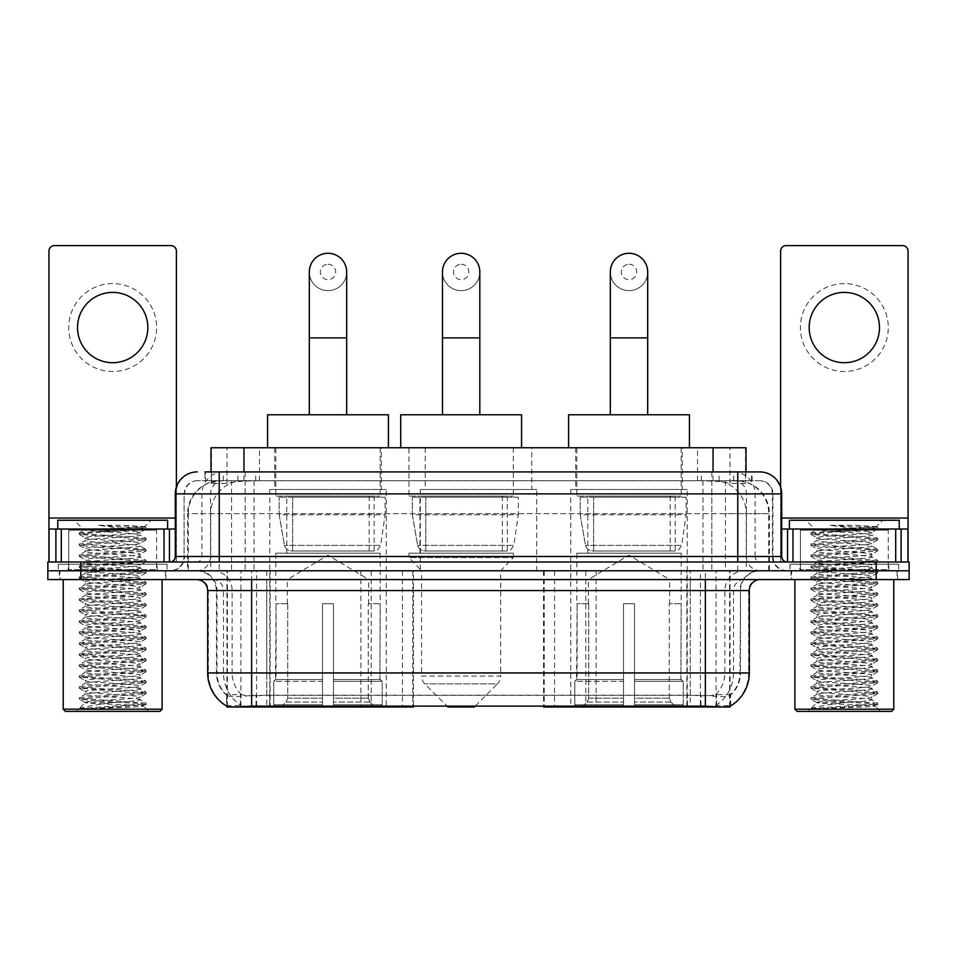 <?xml version="1.0" encoding="UTF-8"?>
<svg xmlns="http://www.w3.org/2000/svg" width="957" height="957" viewBox="0 0 957 957"><rect width="100%" height="100%" fill="white"/><g stroke="black" fill="none" stroke-linecap="round" stroke-linejoin="round"><path stroke-width="0.72" stroke-dasharray="4.79 3.59" d="M226.917 706.23L226.917 570.779L413.448 570.779L413.448 705.931M413.448 707.008L270.149 707.008L270.149 570.779M687.234 489.482L570.779 489.482L687.234 489.482L687.234 707.008L570.779 707.008L687.234 707.008M570.779 489.482L570.779 707.008M386.221 489.482L269.766 489.482L386.221 489.482L386.221 707.008L269.766 707.008L386.221 707.008M269.766 489.482L269.766 707.008M735.562 480.701L724.868 480.701L741.28 481.096C745.419 482.328 746.819 483.118 745.491 483.452L729.988 483.452L721.159 481.562L702.976 480.749L254.024 480.749L235.841 481.562L227.012 483.452L211.509 483.452L211.007 471.909M745.993 447.744L211.007 447.744M739.402 480.833A32.957 32.957 0 0 1 769.392 513.658L769.392 570.779L187.608 570.779L769.392 570.779M211.007 483.237L217.598 480.833L232.132 480.701L221.438 480.701M217.598 480.833A32.957 32.957 0 0 0 187.608 513.658L188.278 513.658L188.278 570.779M226.917 707.008L270.149 707.008M381.269 447.744L274.707 447.744L381.269 447.744L381.269 489.482L274.707 489.482L381.269 489.482M274.707 447.744L274.707 489.482M682.293 447.744L575.731 447.744L682.293 447.744L682.293 489.482L575.731 489.482L682.293 489.482M575.731 447.744L575.731 489.482M531.781 447.744L425.219 447.744L531.781 447.744L531.781 489.482L425.219 489.482L531.781 489.482M425.219 447.744L425.219 489.482M536.721 489.482L420.279 489.482L536.721 489.482L536.721 570.779L420.279 570.779L536.721 570.779M420.279 489.482L420.279 570.779M700.416 570.779L543.552 570.779L730.083 570.779L700.416 570.779L700.416 705.931M554.546 570.779L554.546 707.008L543.552 707.008M554.546 707.008L730.083 707.008M413.448 570.779L226.917 570.779M745.993 471.909L745.491 483.452L745.491 447.744M232.132 480.701L724.868 480.701M165.944 570.779L59.382 570.779L165.944 570.779L165.944 579.571L59.382 579.571L165.944 579.571M59.382 570.779L59.382 579.571M897.618 570.779L791.056 570.779L897.618 570.779L897.618 579.571L791.056 579.571L897.618 579.571M791.056 570.779L791.056 579.571M167.044 564.187L58.281 564.187L167.044 564.187L167.044 570.779L58.281 570.779L167.044 570.779M58.281 564.187L58.281 570.779M898.719 564.187L789.956 564.187L898.719 564.187L898.719 570.779L789.956 570.779L898.719 570.779M789.956 564.187L789.956 570.779M251.643 695.344L705.357 695.344C719.114 696.971 727.428 696.971 730.299 695.344A29.667 29.667 0 0 0 740.515 672.95L266.752 672.95L266.752 706.015C254.143 706.673 245.662 706.529 241.296 705.572L226.366 705.692L226.701 695.344C229.548 696.971 237.862 696.971 251.643 695.344L251.643 590.553L216.485 590.553L749.307 590.553M749.307 672.95L748.637 672.95A38.447 37.861 90 0 1 730.634 705.692L715.704 705.572C711.374 706.529 702.881 706.673 690.248 706.015L690.248 672.95L208.363 672.95A38.447 37.861 -90 0 0 226.366 705.692L226.701 706.122M730.634 705.692L730.634 694.71A29.667 29.212 90 0 0 739.976 672.95L740.515 590.553A19.774 19.774 0 0 1 760.289 570.779L196.711 570.779L760.289 570.779M226.701 695.344A29.667 29.667 0 0 1 216.485 672.95L216.485 590.553C215.313 578.542 208.722 571.951 196.711 570.779M705.357 579.571L196.711 579.571L705.357 579.571M799.837 570.779L888.826 570.779L799.837 570.779L799.837 564.187L888.826 564.187L799.837 564.187M888.826 570.779L888.826 564.187M68.174 570.779L157.163 570.779L68.174 570.779L68.174 564.187L157.163 564.187L68.174 564.187M157.163 570.779L157.163 564.187M876.193 579.571L47.85 579.571L47.85 570.779L909.15 570.779L909.15 579.571L876.193 579.571L876.193 570.779L909.15 570.779M690.248 706.015L266.752 706.015M730.634 694.71L715.704 694.531C711.374 695.942 702.893 696.158 690.248 695.177L266.752 695.177C254.131 696.158 245.65 695.942 241.296 694.531L226.366 694.71A29.667 29.212 -90 0 1 217.024 672.95L740.515 672.95L740.515 590.553L251.643 590.553L251.643 570.779M219.237 471.909L737.763 471.909M204.954 480.701L752.046 480.701L204.954 480.701L204.954 471.909L223.555 471.909A21.975 21.64 -90 0 0 201.915 493.884L201.915 556.495L175.287 556.495M759.738 480.701L197.262 480.701L759.738 480.701A13.183 13.183 0 0 1 772.921 493.884L772.921 556.495L201.915 556.495A5.491 5.407 90 0 1 196.508 561.998L787.204 561.998L196.508 561.998M175.287 493.884L772.921 493.884L184.079 493.884L184.079 556.495A14.283 14.283 0 0 1 169.796 570.779L787.204 570.779L169.796 570.779M888.275 529.03L800.387 529.03L888.275 529.03L888.275 561.998L800.387 561.998L888.275 561.998L888.275 570.779L800.387 570.779L888.275 570.779M800.387 529.03L800.387 570.779M156.613 529.03L68.725 529.03L156.613 529.03L156.613 561.998L68.725 561.998L156.613 561.998L156.613 570.779L68.725 570.779L156.613 570.779M68.725 529.03L68.725 570.779M80.807 579.571L80.807 570.779L47.85 570.779L47.85 561.998L909.15 561.998M80.807 561.998L80.807 570.779L876.193 570.779L876.193 561.998M752.046 480.701L752.046 471.909L205.456 471.909L205.456 480.701M711.817 471.909L711.817 493.884L781.044 493.884A21.975 21.64 90 0 0 759.403 471.909L223.555 471.909M112.663 283.607A43.938 43.938 0 0 0 68.725 327.557A43.938 43.938 0 0 0 112.663 371.495A43.938 43.938 0 0 0 156.613 327.557A43.938 43.938 0 0 0 112.663 283.607M112.663 362.703A35.158 35.158 0 0 1 77.517 327.557A35.158 35.158 0 0 1 112.663 292.399A35.158 35.158 0 0 1 147.821 327.557A35.158 35.158 0 0 1 112.663 362.703M68.725 561.998L156.613 561.998L68.725 561.998M175.287 529.03L176.387 529.03L176.387 561.998L48.951 561.998L48.951 251.093A5.491 5.491 0 0 1 54.441 245.602L170.896 245.602A5.491 5.491 0 0 1 176.387 251.093L176.387 529.03L48.951 529.03M176.387 487.017L176.387 561.998L48.951 561.998M162.104 579.571L63.234 579.571L162.104 579.571M59.932 570.779L165.405 570.779L59.932 570.779L59.932 579.571L165.405 579.571L59.932 579.571M165.405 570.779L165.405 579.571M157.714 570.779L67.624 570.779L157.714 570.779A1.101 1.101 0 0 1 156.613 569.678L68.725 569.678L156.613 569.678L156.613 530.13A1.101 1.101 0 0 1 157.714 529.03L67.624 529.03L157.714 529.03M67.624 570.779A1.101 1.101 0 0 0 68.725 569.678L68.725 530.13A1.101 1.101 0 0 0 67.624 529.03M167.595 529.03L57.743 529.03L167.595 529.03M79.491 708.539C84.683 706.709 95.736 704.711 112.663 702.558L85.197 702.558C82.757 703.802 144.89 704.95 143.598 706.051C145.643 706.912 111.359 707.761 91.609 708.539L79.491 708.539L141.6 704.161L145.954 703.108L83.737 698.67L79.383 697.617L146.074 692.258L129.374 690.428L83.737 687.688L79.383 686.624L146.074 681.276L129.374 679.446L83.737 676.695L79.383 675.642L146.074 670.283L129.374 668.453L83.737 665.713L79.383 664.66L146.074 659.301L79.252 653.81L146.074 648.32L79.252 642.829L146.074 637.326L79.252 631.835L146.074 626.345L79.252 620.854L146.074 615.363L79.252 609.86L146.074 604.369L79.252 598.879L146.074 593.388L79.252 587.897L146.074 582.394L79.252 576.904L146.074 571.413L79.252 565.922L146.074 560.431L79.252 554.94L146.074 549.438L79.252 543.947L146.074 538.456L129.374 536.626L83.737 533.874L79.252 532.965L84.12 530.154C81.584 528.922 146.026 527.762 144.698 526.673L122.927 525.285L97.877 525.285C114.194 527.116 126.707 529.089 135.427 531.231L97.1 531.231L84.12 530.154L74.215 520.249L151.122 520.249L74.215 520.249M79.383 532.822L141.6 528.384L146.074 527.474L144.651 526.577L151.122 520.249M91.609 708.539L145.954 704.759L143.562 706.146L148.921 711.398L76.416 711.398L85.197 702.558C83.522 700.727 141.815 698.897 140.129 697.067C141.815 695.237 83.522 693.406 85.197 691.576C83.522 689.746 141.815 687.904 140.129 686.085C141.815 684.255 83.522 682.413 85.197 680.583C83.522 678.764 141.815 676.922 140.129 675.092C141.815 673.261 83.522 671.431 85.197 669.601C83.522 667.771 141.815 665.94 140.129 664.11C141.815 662.28 83.522 660.438 85.197 658.619C83.522 656.789 141.815 654.947 140.129 653.117C141.815 651.298 83.522 649.456 85.197 647.626C83.522 645.796 141.815 643.965 140.129 642.135C141.815 640.305 83.522 638.475 85.197 636.644C83.522 634.814 141.815 632.984 140.129 631.153C141.815 629.323 83.522 627.481 85.197 625.663C83.522 623.832 141.815 621.99 140.129 620.16C141.815 618.342 83.522 616.499 85.197 614.669C83.522 612.839 141.815 611.009 140.129 609.178C141.815 607.348 83.522 605.518 85.197 603.688C83.522 601.857 141.815 600.015 140.129 598.197C141.815 596.367 83.522 594.524 85.197 592.694C83.522 590.876 141.815 589.034 140.129 587.203C141.815 585.373 83.522 583.543 85.197 581.712C83.522 579.882 141.815 578.052 140.129 576.222C141.815 574.391 83.522 572.561 85.197 570.731C83.522 568.901 141.815 567.058 140.129 565.24C141.815 563.41 83.522 561.568 85.197 559.737C83.522 557.919 141.815 556.077 140.129 554.247C141.815 552.416 83.522 550.586 85.197 548.756C83.522 546.926 141.815 545.095 140.129 543.265L140.129 546.004L145.954 549.306M145.954 704.759L141.6 703.706L95.963 700.955L79.252 699.124L146.074 693.634L79.252 688.143L146.074 682.652L79.252 677.149L146.074 671.658L79.252 666.168L146.074 660.677L79.252 655.186L146.074 649.683L79.252 644.193L146.074 638.702L79.252 633.211L146.074 627.72L79.252 622.229L145.954 616.87L141.6 615.818L95.963 613.066L79.252 611.236L146.074 605.745L79.383 600.386L83.737 599.333L129.374 596.594L146.074 594.764L79.252 589.261L146.074 583.77L79.252 578.279L146.074 572.788L79.252 567.298L146.074 561.807L79.252 556.304L145.954 550.957L140.129 554.247L140.129 556.998C141.815 555.168 83.522 553.325 85.197 551.507C83.522 549.677 141.815 547.835 140.129 546.004C141.815 544.186 83.522 542.344 85.197 540.514L79.383 543.815M145.954 550.957L141.6 549.904L95.963 547.153L79.252 545.323L145.954 539.963L140.129 543.265C141.815 541.435 83.522 539.592 85.197 537.774L85.197 540.514C83.522 538.683 141.815 536.853 140.129 535.023L145.954 538.312M145.954 539.963L141.6 538.911L79.383 534.473L85.197 537.774C83.522 535.944 141.815 534.102 140.129 532.271L140.129 535.023C141.229 533.779 113.823 532.451 97.1 531.231M145.954 561.938L140.129 565.24L140.129 567.98C141.815 566.149 83.522 564.319 85.197 562.489C83.522 560.658 141.815 558.828 140.129 556.998L145.954 560.288M79.383 545.466L85.352 548.923L85.197 551.507L79.383 554.797M145.954 572.932L140.129 576.222L140.129 578.961C141.815 577.143 83.522 575.301 85.197 573.47C83.522 571.64 141.815 569.81 140.129 567.98L145.954 571.269M79.383 556.448L85.352 559.917L85.197 562.489L79.383 565.778M145.954 583.914L140.129 587.203L140.129 589.955C141.815 588.124 83.522 586.282 85.197 584.464C83.522 582.634 141.815 580.791 140.129 578.961L145.954 582.263M79.383 567.429L85.352 570.898L85.197 573.47L79.383 576.772M145.954 594.895L140.129 598.197L140.129 600.936C141.815 599.106 83.522 597.276 85.197 595.445C83.522 593.615 141.815 591.785 140.129 589.955L145.954 593.244M79.383 578.423L85.352 581.88L85.197 584.464L79.383 587.754M145.954 605.889L140.129 609.178L140.129 611.93C141.815 610.099 83.522 608.257 85.197 606.427C83.522 604.609 141.815 602.766 140.129 600.936L145.954 604.238M79.383 589.404L85.352 592.873L85.197 595.445L79.383 598.735M145.954 616.87L140.129 620.16L140.129 622.911C141.815 621.081 83.522 619.251 85.197 617.421C83.522 615.59 141.815 613.748 140.129 611.93L145.954 615.219M79.383 600.386L85.352 603.855L85.197 606.427L79.383 609.729M145.954 627.852L140.129 631.153L140.129 633.893C141.815 632.075 83.522 630.232 85.197 628.402C83.522 626.572 141.815 624.742 140.129 622.911L145.954 626.201M79.383 611.379L85.352 614.849L85.197 617.421L79.383 620.71M145.954 638.845L140.129 642.135L140.129 644.886C141.815 643.056 83.522 641.214 85.197 639.396C83.522 637.565 141.815 635.723 140.129 633.893L145.954 637.195M79.383 622.361L85.352 625.83L85.197 628.402L79.383 631.704M145.954 649.827L140.129 653.117L140.129 655.868C141.815 654.038 83.522 652.207 85.197 650.377C83.522 648.547 141.815 646.717 140.129 644.886L145.954 648.176M79.383 633.355L85.352 636.812L85.197 639.396L79.383 642.685M145.954 660.808L140.129 664.11L140.129 666.85C141.815 665.031 83.522 663.189 85.197 661.359C83.522 659.529 141.815 657.698 140.129 655.868L145.954 659.158M79.383 644.336L85.352 647.805L85.197 650.377L79.383 653.667M145.954 671.802L140.129 675.092L140.129 677.843C141.815 676.013 83.522 674.171 85.197 672.352C83.522 670.522 141.815 668.68 140.129 666.85L145.954 670.151M79.383 655.318L85.352 658.787L85.197 661.359L79.383 664.66M145.954 682.784L140.129 686.085L140.129 688.825C141.815 686.994 83.522 685.164 85.197 683.334C83.522 681.504 141.815 679.673 140.129 677.843L145.954 681.133M79.383 666.311L85.352 669.768L85.197 672.352L79.383 675.642M145.954 693.777L140.129 697.067L140.129 699.818C141.815 697.988 83.522 696.146 85.197 694.315C83.522 692.497 141.815 690.655 140.129 688.825L145.954 692.126M79.383 677.293L85.352 680.762L85.197 683.334L79.383 686.624M112.663 702.558C129.351 701.637 138.502 700.727 140.129 699.818L145.954 703.108M79.383 688.274L85.352 691.744L85.197 694.315L79.383 697.617M79.383 534.473L83.737 533.42L145.954 528.982L139.985 532.451L135.427 531.231M76.416 711.398L148.921 711.398M85.197 702.558L79.383 699.268M57.743 520.249L167.595 520.249M63.234 709.209L162.104 709.209M65.423 711.398L159.903 711.398M145.954 527.331L122.927 525.285M145.954 528.982L141.6 527.929L97.877 525.285M327.988 290.641A18.673 18.673 0 0 0 346.673 271.967A18.673 18.673 0 0 1 327.988 290.641A18.673 18.673 0 0 0 346.673 271.967A18.673 18.673 0 0 0 327.988 253.282A18.673 18.673 0 0 0 309.314 271.967A18.673 18.673 0 0 0 327.988 290.641A18.673 18.673 0 0 1 309.314 271.967M327.988 264.276A7.692 7.692 0 0 1 335.68 271.967A7.692 7.692 0 0 1 327.988 279.659A7.692 7.692 0 0 1 320.308 271.967A7.692 7.692 0 0 1 327.988 264.276M309.314 414.776L346.673 414.776L309.314 414.776M287.339 603.735L287.339 579.571L368.636 579.571L327.988 555.144L287.339 579.571L368.636 579.571L368.636 603.735M368.266 698.143L368.266 603.735L368.266 698.143L369.892 702.031L374.917 707.008L333.491 707.008L380.001 707.008L333.491 707.008L333.491 704.807L382.202 704.807L333.491 704.807L333.491 681.3L382.202 681.3L333.491 681.3L333.491 679.542L380.443 679.542L333.491 679.542L333.491 707.008L380.001 707.008L382.202 704.807L382.202 681.3L379.881 679.542L380.18 603.735L379.881 679.542L382.202 681.3L382.202 704.807L380.001 707.008L374.917 707.008L369.892 702.031L368.266 698.143L333.491 698.143L333.491 707.008L333.491 603.735L333.491 698.143L368.266 698.143M322.497 603.735L333.491 603.735L322.497 603.735L322.497 679.542L276.095 679.542L322.497 679.542L322.497 603.735L322.497 698.143L322.497 603.735L333.491 603.735L333.491 679.542L333.491 603.735L322.497 603.735M287.722 603.735L287.722 698.143L286.095 702.031L281.071 707.008L322.497 707.008L322.497 698.143L322.497 707.008L275.987 707.008L322.497 707.008L322.497 704.807L322.497 707.008L275.987 707.008L273.774 704.807L322.497 704.807L273.774 704.807L273.774 681.3L322.497 681.3L322.497 704.807L322.497 681.3L273.774 681.3L275.544 679.542L322.497 679.542L322.497 681.3L322.497 679.542L275.544 679.542L276.095 603.735L276.095 679.542L273.774 681.3L273.774 704.807L275.987 707.008L281.071 707.008L286.095 702.031L287.722 698.143L287.722 603.735L275.807 603.735L287.722 603.735M275.807 553.206L380.18 553.206L275.807 553.206L275.807 603.735M380.18 553.206L380.18 603.735M286.789 496.073L369.187 496.073L286.789 496.073L286.789 553.206L369.187 553.206L286.789 553.206M369.187 496.073L369.187 553.206M275.807 447.744L380.18 447.744L275.807 447.744L275.807 496.073L380.18 496.073L275.807 496.073M380.18 447.744L380.18 496.073M388.41 447.744L267.565 447.744L388.41 447.744M267.565 414.776L388.41 414.776M379.881 603.735L368.266 603.735L379.881 603.735M385.121 497.173L279.169 497.173L385.121 497.173L385.121 514.758L279.169 514.758L279.169 497.173L279.169 514.758L284.468 545.37C285.772 549.139 288.5 551.017 292.639 551.005L374.139 551.005L292.651 551.005L292.651 497.173L292.639 551.005C288.512 551.029 285.784 549.151 284.468 545.37L279.169 514.758L385.121 514.758L380.671 545.37L284.468 545.37L380.671 545.37C377.824 550.119 375.658 551.998 374.139 551.005L374.139 497.173L292.651 497.173L374.139 497.173M629.012 290.641A18.673 18.673 0 0 0 647.686 271.967A18.673 18.673 0 0 1 629.012 290.641A18.673 18.673 0 0 0 647.686 271.967A18.673 18.673 0 0 0 629.012 253.282A18.673 18.673 0 0 0 610.327 271.967A18.673 18.673 0 0 0 629.012 290.641A18.673 18.673 0 0 1 610.327 271.967M629.012 264.276A7.692 7.692 0 0 1 636.692 271.967A7.692 7.692 0 0 1 629.012 279.659A7.692 7.692 0 0 1 621.32 271.967A7.692 7.692 0 0 1 629.012 264.276M610.327 414.776L647.686 414.776L610.327 414.776M588.364 603.735L588.364 579.571L669.661 579.571L629.012 555.144L588.364 579.571L669.661 579.571L669.661 603.735M669.278 698.143L669.278 603.735L669.278 698.143L670.905 702.031L675.929 707.008L634.503 707.008L681.013 707.008L634.503 707.008L634.503 704.807L683.226 704.807L634.503 704.807L634.503 681.3L683.226 681.3L634.503 681.3L634.503 679.542L681.456 679.542L634.503 679.542L634.503 707.008L681.013 707.008L683.226 704.807L683.226 681.3L680.906 679.542L681.193 603.735L680.906 679.542L683.226 681.3L683.226 704.807L681.013 707.008L675.929 707.008L670.905 702.031L669.278 698.143L634.503 698.143L634.503 707.008L634.503 603.735L634.503 698.143L669.278 698.143M623.509 603.735L634.503 603.735L623.509 603.735L623.509 679.542L577.119 679.542L623.509 679.542L623.509 603.735L623.509 698.143L623.509 603.735L634.503 603.735L634.503 679.542L634.503 603.735L623.509 603.735M588.734 603.735L588.734 698.143L587.108 702.031L582.083 707.008L623.509 707.008L623.509 698.143L623.509 707.008L576.999 707.008L623.509 707.008L623.509 704.807L623.509 707.008L576.999 707.008L574.798 704.807L623.509 704.807L574.798 704.807L574.798 681.3L623.509 681.3L623.509 704.807L623.509 681.3L574.798 681.3L576.557 679.542L623.509 679.542L623.509 681.3L623.509 679.542L576.557 679.542L577.119 603.735L577.119 679.542L574.798 681.3L574.798 704.807L576.999 707.008L582.083 707.008L587.108 702.031L588.734 698.143L588.734 603.735L576.82 603.735L588.734 603.735M576.82 553.206L681.193 553.206L576.82 553.206L576.82 603.735M681.193 553.206L681.193 603.735M587.813 496.073L670.211 496.073L587.813 496.073L587.813 553.206L670.211 553.206L587.813 553.206M670.211 496.073L670.211 553.206M576.82 447.744L681.193 447.744L576.82 447.744L576.82 496.073L681.193 496.073L576.82 496.073M681.193 447.744L681.193 496.073M689.435 447.744L568.59 447.744L689.435 447.744M568.59 414.776L689.435 414.776M680.906 603.735L669.278 603.735L680.906 603.735M686.133 497.173L580.181 497.173L686.133 497.173L686.133 514.758L580.181 514.758L580.181 497.173L580.181 514.758L585.481 545.37C586.785 549.139 589.512 551.017 593.663 551.005L675.152 551.005L593.663 551.005L593.663 497.173L593.663 551.005C589.524 551.029 586.797 549.151 585.481 545.37L580.181 514.758L686.133 514.758L681.683 545.37L585.481 545.37L681.683 545.37C678.848 550.119 676.671 551.998 675.163 551.005L675.152 497.173L593.663 497.173L675.152 497.173M461.142 290.641A18.673 18.673 0 0 0 479.816 271.967A18.673 18.673 0 0 1 461.142 290.641A18.673 18.673 0 0 0 479.816 271.967A18.673 18.673 0 0 0 461.142 253.282A18.673 18.673 0 0 0 442.469 271.967A18.673 18.673 0 0 0 461.142 290.641A18.673 18.673 0 0 1 442.469 271.967M461.142 264.276A7.692 7.692 0 0 1 468.834 271.967A7.692 7.692 0 0 1 461.142 279.659A7.692 7.692 0 0 1 453.451 271.967A7.692 7.692 0 0 1 461.142 264.276M442.469 414.776L479.816 414.776L442.469 414.776M475.402 705.931L497.473 683.86L424.812 683.86L497.473 683.86A10.982 10.982 0 0 0 500.69 676.097L421.594 676.097A10.982 10.982 0 0 0 424.812 683.86L446.883 705.931M500.69 570.779L421.594 570.779L421.594 676.097L500.69 676.097L500.69 570.779L513.323 557.596L408.962 557.596L513.323 557.596L513.323 553.206L408.962 553.206L408.962 557.596L421.594 570.779L500.69 570.779M419.944 496.073L502.341 496.073L419.944 496.073L419.944 553.206L502.341 553.206L419.944 553.206M502.341 496.073L502.341 553.206M408.962 447.744L513.323 447.744L408.962 447.744L408.962 496.073L513.323 496.073L408.962 496.073M513.323 447.744L513.323 496.073M521.565 447.744L400.72 447.744L521.565 447.744M400.72 414.776L521.565 414.776M408.962 553.206L513.323 553.206M447.96 707.008L474.325 707.008M518.263 497.173L412.323 497.173L518.263 497.173L518.263 514.758L412.323 514.758L412.323 497.173L412.323 514.758L417.611 545.37C418.927 549.139 421.642 551.017 425.793 551.005L507.282 551.005L425.793 551.005L425.793 497.173L425.793 551.005C421.666 551.029 418.939 549.151 417.611 545.37L412.323 514.758L518.263 514.758L513.813 545.37L417.611 545.37L513.813 545.37C510.978 550.119 508.801 551.998 507.294 551.005L507.282 497.173L425.793 497.173L507.282 497.173M844.337 283.607A43.938 43.938 0 0 0 800.387 327.557A43.938 43.938 0 0 0 844.337 371.495A43.938 43.938 0 0 0 888.275 327.557A43.938 43.938 0 0 0 844.337 283.607M844.337 362.703A35.158 35.158 0 0 1 809.179 327.557A35.158 35.158 0 0 1 844.337 292.399A35.158 35.158 0 0 1 879.483 327.557A35.158 35.158 0 0 1 844.337 362.703M800.387 561.998L888.275 561.998L800.387 561.998M908.049 518.048L908.049 529.03L780.613 529.03L780.613 561.998L908.049 561.998L780.613 561.998L780.613 251.093A5.491 5.491 0 0 1 786.104 245.602L902.559 245.602A5.491 5.491 0 0 1 908.049 251.093L908.049 518.048L780.613 518.048L780.613 529.03L781.713 529.03M780.613 487.017L780.613 518.048L781.713 518.048M893.766 579.571L794.896 579.571L893.766 579.571M791.595 570.779L897.068 570.779L791.595 570.779L791.595 579.571L897.068 579.571L791.595 579.571M897.068 570.779L897.068 579.571M889.376 570.779L799.286 570.779L889.376 570.779A1.101 1.101 0 0 1 888.275 569.678L800.387 569.678L888.275 569.678L888.275 530.13A1.101 1.101 0 0 1 889.376 529.03L799.286 529.03L889.376 529.03M799.286 570.779A1.101 1.101 0 0 0 800.387 569.678L800.387 530.13A1.101 1.101 0 0 0 799.286 529.03M899.257 529.03L789.405 529.03L899.257 529.03M811.165 708.539C816.345 706.709 827.398 704.711 844.337 702.558L816.871 702.558C814.419 703.802 876.552 704.95 875.272 706.051C877.306 706.912 843.033 707.761 823.271 708.539L811.165 708.539L873.263 704.161L877.617 703.108L815.4 698.67L811.046 697.617L877.748 692.258L861.037 690.428L815.4 687.688L811.046 686.624L877.748 681.276L861.037 679.446L815.4 676.695L811.046 675.642L877.748 670.283L861.037 668.453L815.4 665.713L811.046 664.66L877.748 659.301L861.037 657.471L815.4 654.72L811.046 653.667L877.748 648.32L810.926 642.829L877.748 637.326L810.926 631.835L877.748 626.345L810.926 620.854L877.748 615.363L810.926 609.86L877.748 604.369L810.926 598.879L877.748 593.388L810.926 587.897L877.748 582.394L810.926 576.904L877.748 571.413L810.926 565.922L877.748 560.431L810.926 554.94L877.748 549.438L810.926 543.947L877.748 538.456L861.037 536.626L815.4 533.874L810.926 532.965L815.783 530.154C813.247 528.922 877.689 527.762 876.361 526.673L854.601 525.285L829.54 525.285C845.856 527.116 858.369 529.089 867.102 531.231L828.762 531.231L815.783 530.154L805.878 520.249L882.785 520.249L805.878 520.249M811.046 532.822L873.263 528.384L877.748 527.474L876.325 526.577L882.785 520.249M823.271 708.539L877.617 704.759L875.224 706.146L880.584 711.398L808.079 711.398L816.871 702.558C815.185 700.727 873.478 698.897 871.803 697.067C873.478 695.237 815.185 693.406 816.871 691.576C815.185 689.746 873.478 687.904 871.803 686.085C873.478 684.255 815.185 682.413 816.871 680.583C815.185 678.764 873.478 676.922 871.803 675.092C873.478 673.261 815.185 671.431 816.871 669.601C815.185 667.771 873.478 665.94 871.803 664.11C873.478 662.28 815.185 660.438 816.871 658.619C815.185 656.789 873.478 654.947 871.803 653.117C873.478 651.298 815.185 649.456 816.871 647.626C815.185 645.796 873.478 643.965 871.803 642.135C873.478 640.305 815.185 638.475 816.871 636.644C815.185 634.814 873.478 632.984 871.803 631.153C873.478 629.323 815.185 627.481 816.871 625.663C815.185 623.832 873.478 621.99 871.803 620.16C873.478 618.342 815.185 616.499 816.871 614.669C815.185 612.839 873.478 611.009 871.803 609.178C873.478 607.348 815.185 605.518 816.871 603.688C815.185 601.857 873.478 600.015 871.803 598.197C873.478 596.367 815.185 594.524 816.871 592.694C815.185 590.876 873.478 589.034 871.803 587.203C873.478 585.373 815.185 583.543 816.871 581.712C815.185 579.882 873.478 578.052 871.803 576.222C873.478 574.391 815.185 572.561 816.871 570.731C815.185 568.901 873.478 567.058 871.803 565.24C873.478 563.41 815.185 561.568 816.871 559.737C815.185 557.919 873.478 556.077 871.803 554.247C873.478 552.416 815.185 550.586 816.871 548.756C815.185 546.926 873.478 545.095 871.803 543.265L871.803 546.004L877.617 549.306M877.617 704.759L873.263 703.706L827.626 700.955L810.926 699.124L877.748 693.634L810.926 688.143L877.748 682.652L810.926 677.149L877.748 671.658L810.926 666.168L877.748 660.677L810.926 655.186L877.748 649.683L810.926 644.193L877.748 638.702L810.926 633.211L877.748 627.72L810.926 622.229L877.617 616.87L873.263 615.818L827.626 613.066L810.926 611.236L877.748 605.745L811.046 600.386L815.4 599.333L861.037 596.594L877.748 594.764L810.926 589.261L877.748 583.77L810.926 578.279L877.748 572.788L810.926 567.298L877.748 561.807L810.926 556.304L877.617 550.957L871.803 554.247L871.803 556.998C873.478 555.168 815.185 553.325 816.871 551.507C815.185 549.677 873.478 547.835 871.803 546.004C873.478 544.186 815.185 542.344 816.871 540.514L811.046 543.815M877.617 550.957L873.263 549.904L827.626 547.153L810.926 545.323L877.617 539.963L871.803 543.265C873.478 541.435 815.185 539.592 816.871 537.774L816.871 540.514C815.185 538.683 873.478 536.853 871.803 535.023L877.617 538.312M877.617 539.963L873.263 538.911L811.046 534.473L816.871 537.774C815.185 535.944 873.478 534.102 871.803 532.271L871.803 535.023C872.904 533.779 845.486 532.451 828.762 531.231M877.617 561.938L871.803 565.24L871.803 567.98C873.478 566.149 815.185 564.319 816.871 562.489C815.185 560.658 873.478 558.828 871.803 556.998L877.617 560.288M811.046 545.466L817.015 548.923L816.871 551.507L811.046 554.797M877.617 572.932L871.803 576.222L871.803 578.961C873.478 577.143 815.185 575.301 816.871 573.47C815.185 571.64 873.478 569.81 871.803 567.98L877.617 571.269M811.046 556.448L817.015 559.917L816.871 562.489L811.046 565.778M877.617 583.914L871.803 587.203L871.803 589.955C873.478 588.124 815.185 586.282 816.871 584.464C815.185 582.634 873.478 580.791 871.803 578.961L877.617 582.263M811.046 567.429L817.015 570.898L816.871 573.47L811.046 576.772M877.617 594.895L871.803 598.197L871.803 600.936C873.478 599.106 815.185 597.276 816.871 595.445C815.185 593.615 873.478 591.785 871.803 589.955L877.617 593.244M811.046 578.423L817.015 581.88L816.871 584.464L811.046 587.754M877.617 605.889L871.803 609.178L871.803 611.93C873.478 610.099 815.185 608.257 816.871 606.427C815.185 604.609 873.478 602.766 871.803 600.936L877.617 604.238M811.046 589.404L817.015 592.873L816.871 595.445L811.046 598.735M877.617 616.87L871.803 620.16L871.803 622.911C873.478 621.081 815.185 619.251 816.871 617.421C815.185 615.59 873.478 613.748 871.803 611.93L877.617 615.219M811.046 600.386L817.015 603.855L816.871 606.427L811.046 609.729M877.617 627.852L871.803 631.153L871.803 633.893C873.478 632.075 815.185 630.232 816.871 628.402C815.185 626.572 873.478 624.742 871.803 622.911L877.617 626.201M811.046 611.379L817.015 614.849L816.871 617.421L811.046 620.71M877.617 638.845L871.803 642.135L871.803 644.886C873.478 643.056 815.185 641.214 816.871 639.396C815.185 637.565 873.478 635.723 871.803 633.893L877.617 637.195M811.046 622.361L817.015 625.83L816.871 628.402L811.046 631.704M877.617 649.827L871.803 653.117L871.803 655.868C873.478 654.038 815.185 652.207 816.871 650.377C815.185 648.547 873.478 646.717 871.803 644.886L877.617 648.176M811.046 633.355L817.015 636.812L816.871 639.396L811.046 642.685M877.617 660.808L871.803 664.11L871.803 666.85C873.478 665.031 815.185 663.189 816.871 661.359C815.185 659.529 873.478 657.698 871.803 655.868L877.617 659.158M811.046 644.336L817.015 647.805L816.871 650.377L811.046 653.667M877.617 671.802L871.803 675.092L871.803 677.843C873.478 676.013 815.185 674.171 816.871 672.352C815.185 670.522 873.478 668.68 871.803 666.85L877.617 670.151M811.046 655.318L817.015 658.787L816.871 661.359L811.046 664.66M877.617 682.784L871.803 686.085L871.803 688.825C873.478 686.994 815.185 685.164 816.871 683.334C815.185 681.504 873.478 679.673 871.803 677.843L877.617 681.133M811.046 666.311L817.015 669.768L816.871 672.352L811.046 675.642M877.617 693.777L871.803 697.067L871.803 699.818C873.478 697.988 815.185 696.146 816.871 694.315C815.185 692.497 873.478 690.655 871.803 688.825L877.617 692.126M811.046 677.293L817.015 680.762L816.871 683.334L811.046 686.624M844.337 702.558C861.013 701.637 870.164 700.727 871.803 699.818L877.617 703.108M811.046 688.274L817.015 691.744L816.871 694.315L811.046 697.617M811.046 534.473L815.4 533.42L877.617 528.982L871.648 532.451L867.102 531.231M808.079 711.398L880.584 711.398M816.871 702.558L811.046 699.268M789.405 520.249L899.257 520.249M794.896 709.209L893.766 709.209M797.097 711.398L891.577 711.398M877.617 527.331L854.601 525.285M877.617 528.982L873.263 527.929L829.54 525.285M292.639 551.005L374.139 551.005L292.639 551.005M402.454 570.779L402.454 707.008M211.509 483.452L211.509 447.744M215.72 481.096A32.957 32.454 -90 0 0 188.278 513.658L769.392 513.658L725.442 513.658L725.442 570.779M768.722 570.779L768.722 513.658A32.957 32.454 90 0 0 741.28 481.096M231.558 480.701L231.558 513.658L187.608 513.658L187.608 570.779M227.371 707.008L227.371 570.779M596.127 570.779L596.127 705.931M702.976 480.749L702.976 570.779M721.159 481.562A32.957 32.454 90 0 1 746.245 513.658L746.245 570.779M254.024 480.749L254.024 570.779M235.841 481.562A32.957 32.454 -90 0 0 210.755 513.658L210.755 570.779M725.442 480.701L725.442 513.658L231.558 513.658L231.558 570.779M240.937 707.008L240.937 570.779M686.851 707.008L686.851 570.779M716.063 707.008L716.063 570.779M729.629 707.008L729.629 570.779M360.873 570.779L360.873 705.931M256.584 705.931L256.584 570.779M243.963 480.773L243.963 471.909M227.012 483.452L227.012 447.744M259.467 480.773L259.467 447.744M697.533 480.773L697.533 447.744M729.988 483.452L729.988 447.744M713.037 480.773L713.037 471.909M371.196 570.779L371.196 705.931M585.804 570.779L585.804 705.931M544.222 570.779L544.222 705.931M412.778 570.779L412.778 705.931M256.033 705.931L256.033 695.057M715.704 705.572A38.447 37.861 90 0 0 733.529 672.95L690.248 672.95L690.248 590.553L739.976 590.553A19.774 19.475 -90 0 1 759.451 570.779M207.693 590.553L208.363 590.553L208.363 672.95L207.693 672.95M197.549 579.571A10.982 10.814 90 0 1 208.363 590.553L223.471 590.553L223.471 672.95A38.447 37.861 -90 0 0 241.296 705.572M759.451 579.571A10.982 10.814 -90 0 0 748.637 590.553L748.637 672.95L733.529 672.95L733.529 590.553A10.982 10.814 -90 0 1 744.343 579.571M241.296 694.531A29.667 29.212 -90 0 1 232.132 672.95L266.752 672.95L266.752 695.177M690.248 695.177L690.248 579.571M715.704 694.531A29.667 29.212 90 0 0 724.868 672.95L724.868 590.553A19.774 19.475 -90 0 1 744.343 570.779M212.657 570.779A19.774 19.475 90 0 1 232.132 590.553L232.132 672.95L217.024 672.95L217.024 590.553A19.774 19.475 90 0 0 197.549 570.779M705.357 695.344L705.357 570.779M212.657 579.571A10.982 10.814 90 0 1 223.471 590.553L266.752 590.553L266.752 672.95L266.752 579.571M266.752 570.779L266.752 590.553L690.248 590.553L690.248 570.779M687.401 705.931L687.401 695.057M269.599 705.931L269.599 695.057M716.614 705.417L716.614 694.292M730.179 705.417L730.179 694.292M240.386 705.417L240.386 694.292M226.821 705.417L226.821 694.292M700.967 705.931L700.967 695.057M237.91 480.701L237.91 471.909M197.262 480.701C191.52 480.964 187.44 483.704 185.036 488.931L184.079 493.884L184.079 556.495L737.763 556.495L737.763 480.701M245.183 471.909L245.183 556.495L184.605 556.495A14.283 14.068 90 0 1 170.549 570.779M737.763 570.779L737.763 556.495L772.921 556.495C773.77 565.18 778.531 569.941 787.204 570.779M781.713 556.495L781.044 556.495L781.044 493.884L781.713 493.884M197.597 471.909A21.975 21.64 -90 0 0 175.956 493.884L175.956 556.495A5.491 5.407 90 0 1 170.549 561.998M733.445 471.909A21.975 21.64 90 0 1 755.085 493.884L755.085 556.495L711.817 556.495L711.817 561.998M786.451 561.998A5.491 5.407 -90 0 1 781.044 556.495L755.085 556.495A5.491 5.407 -90 0 0 760.492 561.998M197.597 480.701A13.183 12.979 -90 0 0 184.605 493.884L711.817 493.884L711.817 556.495L245.183 556.495L245.183 561.998M245.183 480.701L245.183 570.779M223.555 480.701A13.183 12.979 -90 0 0 210.564 493.884L210.564 556.495A14.283 14.068 90 0 1 196.508 570.779M219.237 480.701L219.237 570.779M759.403 480.701A13.183 12.979 90 0 1 772.395 493.884L772.395 556.495A14.283 14.068 -90 0 0 786.451 570.779M733.445 480.701A13.183 12.979 90 0 1 746.436 493.884L746.436 556.495A14.283 14.068 -90 0 0 760.492 570.779M711.817 480.701L711.817 570.779M223.28 480.701L223.28 471.909M255.734 480.701L255.734 471.909M701.266 480.701L701.266 471.909M733.72 480.701L733.72 471.909M751.544 480.701L751.544 471.909M719.09 480.701L719.09 471.909M175.287 518.048L48.951 518.048M176.303 561.998L176.303 529.03M156.613 530.13L68.725 530.13L156.613 530.13M346.673 337.881L309.314 337.881M287.722 698.143L322.497 698.143L287.722 698.143M369.892 702.031L333.491 702.031L369.892 702.031M286.095 702.031L322.497 702.031L286.095 702.031M647.686 337.881L610.327 337.881M588.734 698.143L623.509 698.143L588.734 698.143M670.905 702.031L634.503 702.031L670.905 702.031M587.108 702.031L623.509 702.031L587.108 702.031M479.816 337.881L442.469 337.881M780.697 529.03L780.697 561.998M888.275 530.13L800.387 530.13L888.275 530.13M730.083 706.23L730.083 570.779M543.552 570.779L543.552 705.931M146.074 703.251L146.074 704.615M79.252 697.749L79.252 699.124M146.074 692.258L146.074 693.634M79.252 686.767L79.252 688.143M146.074 681.276L146.074 682.652M79.252 675.786L79.252 677.149M146.074 670.283L146.074 671.658M79.252 664.792L79.252 666.168M146.074 659.301L146.074 660.677M79.252 653.81L79.252 655.186M146.074 648.32L146.074 649.683M79.252 642.829L79.252 644.193M146.074 637.326L146.074 638.702M79.252 631.835L79.252 633.211M146.074 626.345L146.074 627.72M79.252 620.854L79.252 622.229M146.074 615.363L146.074 616.727M79.252 609.86L79.252 611.236M146.074 604.369L146.074 605.745M79.252 598.879L79.252 600.254M146.074 593.388L146.074 594.764M79.252 587.897L79.252 589.261M146.074 582.394L146.074 583.77M79.252 576.904L79.252 578.279M146.074 571.413L146.074 572.788M79.252 565.922L79.252 567.298M146.074 560.431L146.074 561.807M79.252 554.94L79.252 556.304M146.074 549.438L146.074 550.813M79.252 543.947L79.252 545.323M146.074 538.456L146.074 539.832M79.252 532.965L79.252 534.341M146.074 527.474L146.074 528.838M877.748 703.251L877.748 704.615M810.926 697.749L810.926 699.124M877.748 692.258L877.748 693.634M810.926 686.767L810.926 688.143M877.748 681.276L877.748 682.652M810.926 675.786L810.926 677.149M877.748 670.283L877.748 671.658M810.926 664.792L810.926 666.168M877.748 659.301L877.748 660.677M810.926 653.81L810.926 655.186M877.748 648.32L877.748 649.683M810.926 642.829L810.926 644.193M877.748 637.326L877.748 638.702M810.926 631.835L810.926 633.211M877.748 626.345L877.748 627.72M810.926 620.854L810.926 622.229M877.748 615.363L877.748 616.727M810.926 609.86L810.926 611.236M877.748 604.369L877.748 605.745M810.926 598.879L810.926 600.254M877.748 593.388L877.748 594.764M810.926 587.897L810.926 589.261M877.748 582.394L877.748 583.77M810.926 576.904L810.926 578.279M877.748 571.413L877.748 572.788M810.926 565.922L810.926 567.298M877.748 560.431L877.748 561.807M810.926 554.94L810.926 556.304M877.748 549.438L877.748 550.813M810.926 543.947L810.926 545.323M877.748 538.456L877.748 539.832M810.926 532.965L810.926 534.341M877.748 527.474L877.748 528.838"/><path stroke-width="1.44" d="M413.448 705.931L413.448 707.008L226.917 707.008L226.917 706.23M211.007 471.909L211.007 447.744L745.993 447.744L745.993 471.909M730.083 706.23L730.083 707.008L543.552 707.008L543.552 705.931M207.693 672.95L251.643 672.95L251.643 590.553L207.693 590.553L207.693 672.95A38.447 38.447 0 0 0 226.701 706.122C229.548 707.223 237.862 707.223 251.643 706.122L705.357 706.122C719.126 707.223 727.44 707.223 730.299 706.122A38.447 38.447 0 0 0 749.307 672.95L749.307 590.553A10.982 10.982 0 0 1 760.289 579.571M80.807 561.998L909.15 561.998L909.15 570.779L47.85 570.779L47.85 579.571L80.807 579.571L80.807 570.779L47.85 570.779L47.85 561.998L80.807 561.998L80.807 570.779L909.15 570.779L909.15 579.571L80.807 579.571M205.456 471.909L752.046 471.909M204.954 471.909L219.237 471.909L219.237 493.884L175.287 493.884L175.287 556.495A5.491 5.491 0 0 1 169.796 561.998M197.262 471.909A21.975 21.975 0 0 0 175.287 493.884M759.738 471.909A21.975 21.975 0 0 1 781.713 493.884L737.763 493.884L737.763 471.909L759.403 471.909M781.713 493.884L781.713 556.495C782.036 559.833 783.867 561.663 787.204 561.998M909.15 561.998L909.15 570.779M112.663 292.399A35.158 35.158 0 0 0 77.517 327.557A35.158 35.158 0 0 0 112.663 362.703A35.158 35.158 0 0 0 147.821 327.557A35.158 35.158 0 0 0 112.663 292.399M164.03 561.998L164.03 529.03L61.308 529.03L61.308 561.998M176.387 487.017L176.387 251.093A5.491 5.491 0 0 0 170.896 245.602L54.441 245.602A5.491 5.491 0 0 0 48.951 251.093L48.951 529.03L61.308 529.03M164.03 529.03L175.287 529.03M48.951 561.998L48.951 529.03M159.903 711.398L65.423 711.398L63.234 709.209L162.104 709.209L159.903 711.398M63.234 579.571L63.234 709.209M162.104 579.571L162.104 709.209M167.595 529.03L167.595 520.249L57.743 520.249L57.743 529.03M309.314 414.776L309.314 271.967A18.673 18.673 0 0 1 327.988 253.282A18.673 18.673 0 0 1 346.673 271.967A18.673 18.673 0 0 0 327.988 253.282M346.673 414.776L346.673 271.967M388.41 447.744L388.41 414.776L267.565 414.776L267.565 447.744M610.327 414.776L610.327 271.967A18.673 18.673 0 0 1 629.012 253.282A18.673 18.673 0 0 1 647.686 271.967A18.673 18.673 0 0 0 629.012 253.282M647.686 414.776L647.686 271.967M689.435 447.744L689.435 414.776L568.59 414.776L568.59 447.744M442.469 414.776L442.469 271.967A18.673 18.673 0 0 1 461.142 253.282A18.673 18.673 0 0 1 479.816 271.967A18.673 18.673 0 0 0 461.142 253.282M479.816 414.776L479.816 271.967M475.402 705.931L474.325 707.008L447.96 707.008L446.883 705.931M521.565 447.744L521.565 414.776L400.72 414.776L400.72 447.744M844.337 292.399A35.158 35.158 0 0 0 809.179 327.557A35.158 35.158 0 0 0 844.337 362.703A35.158 35.158 0 0 0 879.483 327.557A35.158 35.158 0 0 0 844.337 292.399M895.692 561.998L895.692 529.03L792.97 529.03L792.97 561.998M908.049 561.998L908.049 529.03L908.049 561.998M895.692 529.03L908.049 529.03L908.049 251.093A5.491 5.491 0 0 0 902.559 245.602L786.104 245.602A5.491 5.491 0 0 0 780.613 251.093L780.613 487.017M781.713 529.03L792.97 529.03M891.577 711.398L797.097 711.398L794.896 709.209L893.766 709.209L891.577 711.398M794.896 579.571L794.896 709.209M893.766 579.571L893.766 709.209M899.257 529.03L899.257 520.249L789.405 520.249L789.405 529.03M596.127 705.931L596.127 707.008M700.416 707.008L700.416 705.931M360.873 705.931L360.873 707.008M256.584 707.008L256.584 705.931M243.963 471.909L243.963 447.744M713.037 471.909L713.037 447.744M371.196 705.931L371.196 707.008M585.804 705.931L585.804 707.008M544.222 705.931L544.222 707.008M412.778 705.931L412.778 707.008M705.357 579.571L705.357 590.553L251.643 590.553L251.643 579.571M749.307 590.553L705.357 590.553L705.357 672.95L749.307 672.95M705.357 706.122L705.357 672.95L251.643 672.95L251.643 706.122M876.193 579.571L876.193 561.998M219.237 561.998L219.237 556.495L781.713 556.495M175.287 556.495L219.237 556.495L219.237 493.884L737.763 493.884L737.763 561.998M175.287 518.048L48.951 518.048M169.437 529.03L169.437 561.998M49.034 529.03L49.034 561.998M55.901 561.998L55.901 529.03M309.314 337.881L346.673 337.881M610.327 337.881L647.686 337.881M442.469 337.881L479.816 337.881M908.049 518.048L781.713 518.048M907.966 561.998L907.966 529.03M901.099 529.03L901.099 561.998M787.563 561.998L787.563 529.03M207.693 590.553C207.047 583.89 203.386 580.217 196.711 579.571"/></g></svg>
